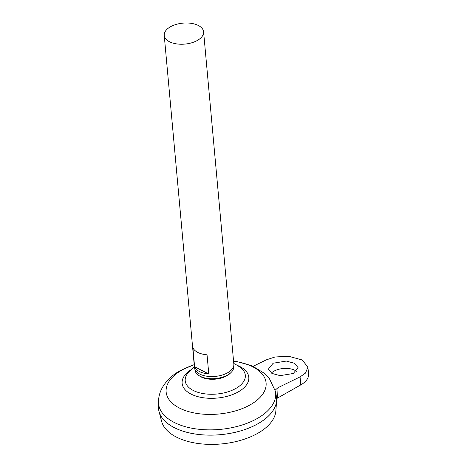 <?xml version="1.0" encoding="UTF-8"?>
<svg xmlns="http://www.w3.org/2000/svg" width="467" height="467" viewBox="0 0 467 467"><rect width="100%" height="100%" fill="white"/><g stroke="black" fill="none" stroke-linecap="round" stroke-linejoin="round"><path stroke-width="0.7" d="M233.687 366.081A19.451 10.356 174.8 0 1 231.072 372.468A19.451 10.356 174.8 0 1 227.616 374.995A19.451 10.356 174.8 0 1 198.703 375.41A19.451 10.356 174.8 0 1 194.978 369.601M231.072 372.468L230.073 373.442A18.149 9.667 174.8 0 1 226.845 375.801A18.149 9.667 174.8 0 1 201.265 377.009A18.149 9.667 174.8 0 1 199.864 376.192L198.703 375.41M296.463 371.323A14.821 7.892 -5.2 0 0 273.86 371.23A14.821 7.892 -5.2 0 0 271.321 373.075M293.323 373.483L280.147 375.649L271.864 373.402L268.414 369.093L273.137 363.233L286.306 361.067L294.589 363.314L298.045 367.622L293.323 373.483M203.594 31.82L233.839 364.149A19.76 10.525 174.8 0 1 227.616 372.771A19.76 10.525 174.8 0 1 206.758 376.204A19.76 10.525 174.8 0 1 194.476 367.727L164.232 35.404A19.76 10.525 174.8 0 1 170.455 26.777A19.76 10.525 174.8 0 1 191.318 23.35A19.76 10.525 174.8 0 1 203.594 31.82A19.76 10.525 174.8 0 1 197.372 40.442A19.76 10.525 174.8 0 1 176.514 43.875A19.76 10.525 174.8 0 1 164.232 35.404M265.238 418.841A59.262 31.558 174.8 0 1 257.918 423.744A59.286 31.569 174.8 0 1 197.792 434.38A59.286 31.569 174.8 0 1 158.996 411.386A59.286 31.569 174.8 0 1 158.511 408.619M276.371 396.249A59.286 31.569 174.8 0 1 257.93 423.732A59.286 31.569 174.8 0 1 193.939 433.796A59.286 31.569 174.8 0 1 158.441 406.985L158.471 401.953A58.801 31.312 174.8 0 0 193.677 428.548A58.801 31.312 174.8 0 0 257.142 418.566A58.801 31.312 174.8 0 0 275.431 391.311L276.371 396.249M233.78 363.472A38.393 38.393 0 0 1 240.651 367.739A30.174 16.065 174.8 0 1 235.812 388.468A30.174 16.065 174.8 0 1 193.285 390.47A30.174 16.065 174.8 0 1 188.429 372.491L188.429 372.491A38.393 38.393 0 0 1 194.418 367.056M276.592 397.872A59.286 31.569 174.8 0 1 276.616 400.68A59.286 31.569 174.8 0 1 257.93 423.75A59.262 31.558 174.8 0 1 173.467 427.194M276.616 400.68L275.857 410.913A57.593 30.664 174.8 0 1 257.702 433.329A57.593 30.664 174.8 0 1 199.281 443.65A57.593 30.664 174.8 0 1 161.6 421.316L158.996 411.386M277.573 398.03L300.777 384.896A24.704 13.152 -5.2 0 0 308.559 374.114L307.922 367.138L305.482 373.104L300.053 376.898L278.052 387.651L277.573 398.03L276.645 398.62M194.611 366.764L192.865 347.606A19.76 10.525 -5.2 0 0 207.044 354.809L208.79 373.962A19.76 10.525 174.8 0 1 194.611 366.764L208.79 373.962M253.167 366.286L266.406 359.818L274.935 357.016L288.361 356.204L302.167 359.952L307.922 367.138M275.186 390.132L278.052 387.651M233.57 361.184A50.179 26.718 174.8 0 1 250.289 404.784A50.179 26.718 174.8 0 1 179.573 408.117A50.179 26.718 174.8 0 1 181.943 370.086A50.179 26.718 174.8 0 1 194.208 364.768M237.131 365.305A33.478 17.828 174.8 0 1 238.269 391.889A33.478 17.828 174.8 0 1 191.68 394.405A33.478 17.828 174.8 0 1 191.452 369.461M300.053 376.898L300.777 384.896M275.431 391.311L269.039 377.891L264.947 373.664L251.999 365.784L236.646 361.493L233.558 361.049M194.196 364.628L180.099 370.687C172.341 374.966 166.433 380.582 162.37 387.54C159.86 392.011 158.558 396.816 158.471 401.953"/></g></svg>
